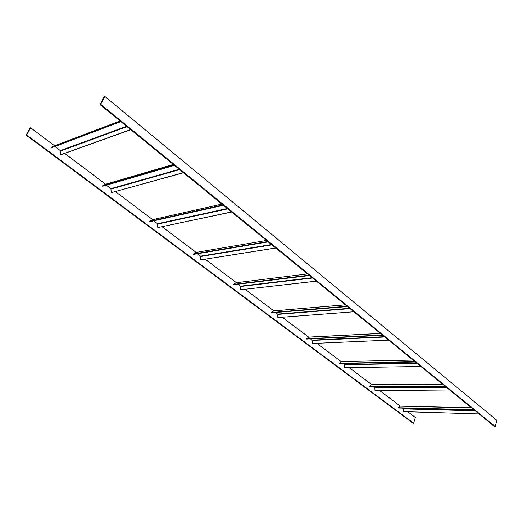 <?xml version="1.0" encoding="UTF-8"?>
<svg xmlns="http://www.w3.org/2000/svg" width="523" height="523" viewBox="0 0 523 523"><rect width="100%" height="100%" fill="white"/><g stroke="black" fill="none" stroke-linecap="round" stroke-linejoin="round"><path stroke-width="0.78" d="M26.693 134.941L30.674 127.789L30.131 128.024L26.15 135.163L26.693 134.941L413.628 423.199L415.327 417.426L407.803 411.758M30.674 127.789L54.555 145.767M64.826 153.501L105.633 184.233M115.478 191.647L152.67 219.653M162.13 226.773L196.132 252.374M205.225 259.225L236.409 282.701M245.169 289.297L273.836 310.884L271.391 312.525L271.542 312.839L347.494 306.576M282.283 317.245L308.707 337.139M316.866 343.284L341.277 361.668M349.181 367.617L371.761 384.621M379.43 390.393L400.363 406.155M26.15 135.163L413.007 423.172L413.628 423.199M495.255 426.585L496.85 420.329L104.809 96.415L104.123 96.703L99.985 104.587L494.523 426.559L495.255 426.585L100.671 104.306L104.809 96.415M99.985 104.587L100.671 104.306M479.016 413.902L403.364 411.621L403.226 408.849L402.468 408.097M400.187 406.044L398.519 407.992L474.237 409.999M473.877 409.705L398.402 407.724M450.95 391.001L374.978 390.354L374.841 387.491L373.782 386.504M371.611 384.529L369.82 386.49L445.838 386.83M445.472 386.53L369.702 386.209M420.891 366.473L344.729 367.689L344.598 364.734L343.186 363.478M341.153 361.589L339.231 363.563L415.406 361.994M415.027 361.687L339.1 363.276M312.427 343.48L388.615 340.127L312.427 343.48L312.29 340.427L310.485 338.871M308.616 337.093L306.543 339.067L382.712 335.315M382.326 335.001L306.406 338.767M353.855 311.767L277.85 317.566L277.569 314.101L275.464 312.519M277.85 317.566L353.881 311.786M347.095 306.249L271.391 312.525M316.33 281.145L240.75 289.762L240.462 286.173L237.854 284.211M240.75 289.762L316.376 281.178M309.453 275.529L233.971 284.682L233.814 284.355L235.925 282.76L307.491 273.928M309.041 275.196L233.814 284.355M275.686 247.974L200.839 259.859L200.544 256.133L197.367 253.74M200.839 259.859L275.758 248.033M268.221 241.881L193.536 254.387L193.366 254.034L195.654 252.459L266.475 240.456M267.802 241.541L193.366 254.034M231.526 211.933L157.789 227.597L157.482 223.726L153.651 220.843M157.789 227.597L231.624 212.018M223.393 205.297L149.898 221.68L149.715 221.314L152.206 219.758L221.902 204.081M222.961 204.951L149.715 221.314M183.357 172.629L111.209 192.693L110.896 188.672L106.313 185.22M111.209 192.693L183.495 172.747M174.473 165.379L102.658 186.286L102.462 185.9L105.175 184.364L173.29 164.418M174.028 165.013L102.462 185.9M130.626 129.593L60.655 154.808L60.335 150.617L54.876 146.512M60.655 154.808L130.809 129.743M120.865 121.637L51.359 147.839L51.143 147.427L54.111 145.937L120.068 120.983M120.414 121.264L51.143 147.427M474.871 410.516L403.109 408.581M475.224 410.81L403.226 408.849M471.668 407.907L399.866 406.142M446.773 387.589L374.723 387.216M447.139 387.889L374.841 387.491M443.347 384.797L371.271 384.621M416.687 363.04L344.467 364.446M417.06 363.341L344.598 364.734M413.013 360.04L340.787 361.674M384.385 336.681L312.153 340.133M384.771 336.995L312.29 340.427M380.437 333.458L308.217 337.165M349.619 308.309L277.569 314.101M350.018 308.629L277.713 314.415M345.363 304.837L273.346 310.924M312.094 277.687L240.462 286.173M312.499 278.014L240.619 286.506M271.463 244.529L200.544 256.133M271.882 244.869L200.708 256.479M227.335 208.514L157.482 223.726M227.76 208.867L157.665 224.092M179.226 169.256L110.896 188.672M179.664 169.615L111.092 189.051M126.579 126.291L60.335 150.617M127.024 126.658L60.544 151.023M471.524 407.79L400.023 406.038M443.229 384.699L371.415 384.523M412.915 359.961L340.904 361.596M380.371 333.399L308.302 337.106M345.33 304.811L273.392 310.897"/></g></svg>
